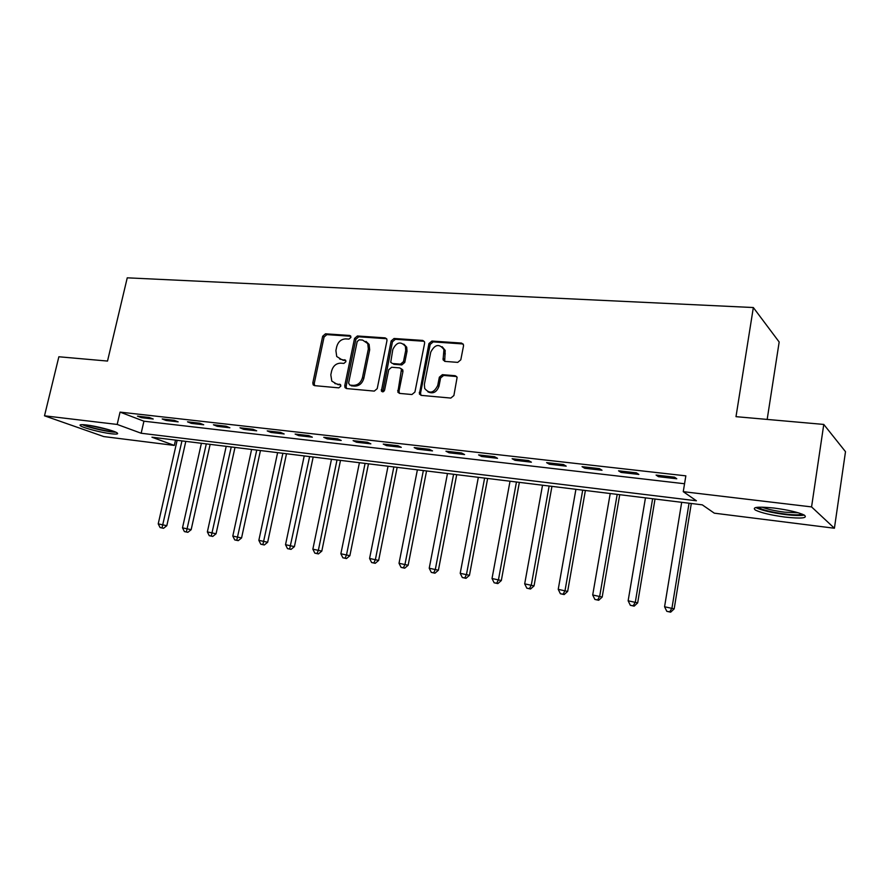 <?xml version="1.0" encoding="UTF-8"?>
<svg xmlns="http://www.w3.org/2000/svg" width="890" height="890" viewBox="0 0 890 890"><rect width="100%" height="100%" fill="white"/><g stroke="black" fill="none" stroke-linecap="round" stroke-linejoin="round"><path stroke-width="1.33" d="M350.949 337.399L349.714 335.463L325.473 333.817L322.67 336.242L312.824 382.834L313.18 384.858L314.526 385.637L338.812 387.862L340.814 386.16L340.603 384.803L336.409 383.879L331.803 381.098L330.813 374.846L331.636 370.919C333.138 365.89 336.164 363.309 340.725 363.153L343.896 363.409L345.899 361.707L345.721 360.428L341.493 359.493L336.72 356.501L335.897 350.582L336.709 346.688C338.2 341.682 341.226 339.079 345.787 338.89L348.947 339.112L350.949 337.399M785.069 517.079C771.018 515.177 761.128 512.84 755.399 510.081C751.616 507.089 757.88 506.421 774.189 508.068C788.418 509.959 798.441 512.306 804.293 515.099C807.975 518.158 801.567 518.826 785.069 517.079M111.094 433.742C101.16 432.596 83.215 427.945 80.501 425.787C79.065 424.641 81.035 424.363 86.408 424.964C96.365 426.088 114.576 430.816 117.18 432.929C118.637 434.109 116.612 434.387 111.094 433.742M457.738 362.375L460.809 359.816L463.501 345.976L463.479 344.786L461.487 343.062L431.928 341.059L428.924 343.584L419.39 394.014L421.193 395.371L450.807 398.075L453.889 395.538L457.115 377.371L455.146 375.702L442.397 374.668L439.349 377.193L437.724 385.492C433.864 393.135 429.525 394.125 424.686 388.463L424.374 384.335L430.749 352.14C434.876 344.297 439.282 343.44 443.943 349.581L443.075 359.838L444.989 361.407L457.738 362.375M44.5 415.808L58.862 356.768L107.512 361.062L127.248 277.825L753.341 307.54L735.997 416.665L823.773 424.43L811.569 506.911L834.408 528.237L714.314 513.174L702.277 504.841L151.956 437.213L174.307 445.423L103.752 436.567L44.5 415.808L117.18 424.441L141.154 433.241L696.414 500.781L683.253 491.669L811.569 506.911M683.253 491.669L685.845 475.85L120.061 412.115L117.18 424.441M386.961 340.681L386.827 339.09L385.125 337.877L357.402 335.986L354.543 338.445L344.742 385.704L345.031 387.639L346.51 388.563L374.29 391.099L377.215 388.63L386.961 340.681M394.07 338.478L422.694 340.425L424.541 341.871L424.608 343.284L414.929 392.023L411.925 394.526L399.566 393.402L397.863 392.19L401.49 369.172L399.755 367.904L391.667 367.247L388.719 369.728L384.591 390.12C383.712 391.989 382.644 392.301 381.387 391.066L391.144 340.97L394.07 338.478L395.382 339.301L423.963 341.259L422.694 340.425M120.061 412.115L143.935 421.204L684.555 483.748M141.443 417.666L153.214 419.012L149.264 417.488L137.472 416.142L141.443 417.666L141.688 416.62M166.107 420.481L178.156 421.86L174.262 420.325L162.191 418.956L166.107 420.481L166.352 419.424M191.361 423.373L203.699 424.775L199.861 423.24L187.501 421.827L191.361 423.373L191.606 422.294M217.227 426.321L229.865 427.767L226.093 426.221L213.422 424.775L217.227 426.321L217.46 425.231M243.727 429.347L256.676 430.827L252.971 429.269L239.989 427.79L243.727 429.347L243.96 428.246M270.872 432.44L284.155 433.964L280.517 432.395L267.211 430.894L270.872 432.44L271.116 431.327M298.706 435.622L312.323 437.179L308.774 435.611L295.124 434.064L298.706 435.622L298.951 434.498M327.253 438.881L341.215 440.472L337.744 438.904L323.749 437.313L327.253 438.881L327.487 437.735M356.534 442.219L370.852 443.854L367.481 442.286L353.108 440.65L356.534 442.219L356.768 441.062M386.572 445.645L401.279 447.325L397.997 445.745L383.245 444.077L386.572 445.645L386.816 444.477M417.41 449.172L432.507 450.896L429.325 449.305L414.184 447.592L417.41 449.172L417.644 447.982M449.072 452.788L464.58 454.556L461.51 452.966L445.957 451.197L449.072 452.788L449.305 451.586M481.601 456.492L497.532 458.317L494.573 456.726L478.586 454.912L481.601 456.492L481.835 455.28M515.021 460.308L531.386 462.177L528.56 460.586L512.128 458.717L515.021 460.308L515.243 459.073M549.375 464.235L566.207 466.149L563.504 464.558L546.605 462.633L549.375 464.235L549.597 462.978M584.697 468.262L602.007 470.243L599.448 468.641L582.06 466.66L584.697 468.262L584.919 466.994M621.031 472.412L638.853 474.448L636.439 472.846L618.55 470.81L621.031 472.412L621.253 471.122M658.433 476.684L676.778 478.776L674.52 477.174L656.097 475.082L658.433 476.684L658.656 475.371M767.169 419.424L779.173 342.005L753.341 307.54M823.773 424.43L845.5 451.686L834.408 528.237M175.519 440.105L174.307 445.423M143.935 421.204L141.154 433.241M339.724 359.093L341.493 359.493M345.754 360.495L342.873 360.261M334.84 383.534L336.409 383.879M340.636 384.869L337.8 384.614M350.838 336.264L326.864 334.618L324.06 337.043L314.237 383.557L314.648 385.648M386.616 338.712L358.759 336.798L355.9 339.246L346.121 386.438L346.555 388.563M359.204 339.824L357.19 341.538L348.591 383.089L349.837 385.092L353.23 385.392C357.869 385.281 360.962 382.678 362.475 377.56L368.338 349.002L367.759 343.584L362.575 340.058L359.204 339.824M365.99 341.371L369.105 344.397L369.684 349.803L363.832 378.306C362.319 383.412 359.237 386.015 354.598 386.127L351.216 385.815M401.212 368.694L402.792 369.94L402.936 371.553L398.998 391.211L399.476 393.391M395.382 339.301L392.457 341.782L382.756 391.856M405.718 350.449L405.417 346.377C400.723 341.026 396.528 342.072 392.813 349.514L390.721 362.286L392.423 363.509L400.5 364.144L403.47 361.651L405.718 350.449L407.008 351.261L406.708 347.189L403.826 344.107M407.008 351.261L404.772 362.43L401.813 364.922L393.736 364.288M442.163 346.733L445.189 350.393L444.689 361.362M427.879 391.811C432.963 394.17 436.667 392.312 438.993 386.238L437.724 385.492M456.692 376.537L443.654 375.435L440.606 377.972L438.993 386.238M463.111 343.963L433.196 341.882L430.193 344.408L420.536 393.157L421.037 395.349M177.143 440.305L158.22 523.865L166.808 525.712L185.81 441.373M162.013 527.881L160.089 527.559L163.526 528.304L162.013 527.881L181.949 440.895M160.089 527.559L158.22 523.865M166.808 525.712L163.526 528.304M201.396 443.287L182.506 527.837L191.161 529.695L210.129 444.355M186.366 531.909L184.397 531.586L187.857 532.32L186.366 531.909L206.313 443.888M184.397 531.586L182.506 527.837M191.161 529.695L187.857 532.32M226.205 446.335L207.359 531.909L216.07 533.778L234.993 447.414M211.286 536.025L209.261 535.691L212.755 536.436L211.286 536.025L231.244 446.958M209.261 535.691L207.359 531.909M216.07 533.778L212.755 536.436M251.603 449.45L232.802 536.069L241.568 537.961L260.447 450.54M236.785 540.241L234.726 539.907L238.231 540.653L236.785 540.241L256.754 450.084M234.726 539.907L232.802 536.069M241.568 537.961L238.231 540.653M277.602 452.654L258.845 540.341L267.668 542.244L286.502 453.744M262.906 544.558L260.792 544.213L264.319 544.969L262.906 544.558L282.875 453.299M260.792 544.213L258.845 540.341M267.668 542.244L264.319 544.969M114.387 431.583C109.514 432.084 88.177 427.278 83.927 424.719M89.389 425.376L109.214 429.848M82.325 424.641C88.121 427.545 109.437 432.34 115.845 432.206M802.168 514.109C799.754 515.11 793.947 515.065 784.735 513.997C770.707 512.062 761.818 509.803 758.08 507.233M762.062 507.144C767.236 509.191 774.756 510.871 784.635 512.162L798.33 512.796M755.799 507.522L755.933 507.6C761.629 510.37 771.452 512.684 785.414 514.565C794.381 515.633 800.677 515.811 804.293 515.099M304.213 455.925L285.523 544.702L294.412 546.627L313.169 457.026M289.651 548.985L287.492 548.629L291.041 549.386L289.651 548.985L309.62 456.581M287.492 548.629L285.523 544.702M294.412 546.627L291.041 549.386M331.481 459.273L312.857 549.174L321.802 551.11L340.492 460.375M317.062 553.513L314.838 553.146L318.42 553.914L317.062 553.513L318.409 550.087L337.01 459.952M314.838 553.146L312.857 549.174M321.802 551.11L318.42 553.914M359.415 462.7L340.87 553.769L349.87 555.716L368.482 463.824M345.142 558.152L342.873 557.785L346.477 558.564L345.142 558.152L346.555 554.692L365.078 463.401M342.873 557.785L340.87 553.769M349.87 555.716L346.477 558.564M388.04 466.226L369.584 558.464L378.639 560.433L397.163 467.339M373.934 562.914L371.608 562.536L375.235 563.314L373.934 562.914L375.413 559.421L393.847 466.939M371.608 562.536L369.584 558.464M378.639 560.433L375.235 563.314M417.388 469.831L399.02 563.281L408.143 565.261L426.566 470.955M403.459 567.798L401.067 567.397L404.716 568.187L403.459 567.798L405.006 564.26L423.34 470.565M401.067 567.397L399.02 563.281M408.143 565.261L404.716 568.187M447.481 473.524L429.225 568.232L438.403 570.223L456.715 474.659M433.742 572.804L431.294 572.404L434.965 573.193L433.742 572.804L435.355 569.233L453.589 474.281M431.294 572.404L429.225 568.232M438.403 570.223L434.965 573.193M478.342 477.318L460.208 573.305L469.453 575.318L487.642 478.464M464.825 577.944L462.311 577.521L466.004 578.333L464.825 577.944L466.505 574.328L484.616 478.086M462.311 577.521L460.208 573.305M469.453 575.318L466.004 578.333M510.026 481.212L492.025 578.511L501.326 580.536L519.371 482.358M496.72 583.217L494.139 582.783L497.855 583.595L496.72 583.217L498.489 579.568L516.456 482.002M494.139 582.783L492.025 578.511M501.326 580.536L497.855 583.595M542.533 485.206L524.688 583.851L534.045 585.898L551.945 486.363M529.472 588.635L526.824 588.19L530.574 589.002L529.472 588.635L531.319 584.941L549.141 486.018M526.824 588.19L524.688 583.851M534.045 585.898L530.574 589.002M575.919 489.311L558.23 589.347L567.653 591.416L585.386 490.468M563.125 594.197L560.4 593.741L564.16 594.565L563.125 594.197L565.05 590.459L582.705 490.145M560.4 593.741L558.23 589.347M567.653 591.416L564.16 594.565M610.217 493.527L592.707 594.987L602.185 597.068L619.729 494.695M597.691 599.904L594.887 599.448L598.681 600.272L597.691 599.904L599.715 596.133L617.193 494.384M594.887 599.448L592.707 594.987M602.185 597.068L598.681 600.272M645.461 497.855L628.14 600.794L637.674 602.886L655.029 499.034M633.235 605.779L630.354 605.311L634.169 606.146L633.235 605.779L635.349 601.974L652.626 498.734M630.354 605.311L628.14 600.794M637.674 602.886L634.169 606.146M681.684 502.305L664.574 606.758L674.175 608.871L691.308 503.495M669.781 611.819L666.81 611.33L670.66 612.175L669.781 611.819L671.983 607.97L689.049 503.217M666.81 611.33L664.574 606.758M674.175 608.871L670.66 612.175M350.738 336.075L349.714 335.463M340.492 384.647L339.579 384.168M345.632 360.294L344.653 359.749M314.237 383.557L312.824 382.834M324.06 337.043L322.67 336.242M326.864 334.618L325.473 333.817M346.121 386.438L344.742 385.704M355.9 339.246L354.543 338.445M358.759 336.798L357.402 335.986M386.438 338.69L385.125 337.877M354.598 386.127L353.23 385.392M363.832 378.306L362.475 377.56M369.684 349.803L368.338 349.002M398.998 391.211L397.685 390.476M402.936 371.553L401.635 370.785M382.578 390.543L381.232 389.809M392.457 341.782L391.144 340.97M401.813 364.922L400.5 364.144M404.772 362.43L403.47 361.651M444.266 359.282L443.02 358.481M445.323 353.92L444.077 353.108M440.606 377.972L439.349 377.193M443.654 375.435L442.397 374.668M456.392 376.481L455.146 375.702M420.536 393.157L419.257 392.412M430.193 344.408L428.924 343.584M433.196 341.882L431.928 341.059M462.711 343.896L461.487 343.062M80.501 425.787L80.756 424.73M314.593 385.581L313.18 384.858M346.421 388.363L345.031 387.639M369.105 344.397L367.759 343.584M399.176 392.924L397.863 392.19M402.792 369.94L401.49 369.172M382.722 391.8L381.387 391.066M406.708 347.189L405.417 346.377M444.321 360.628L443.075 359.838M445.189 350.393L443.943 349.581M420.67 394.748L419.39 394.014"/></g></svg>
